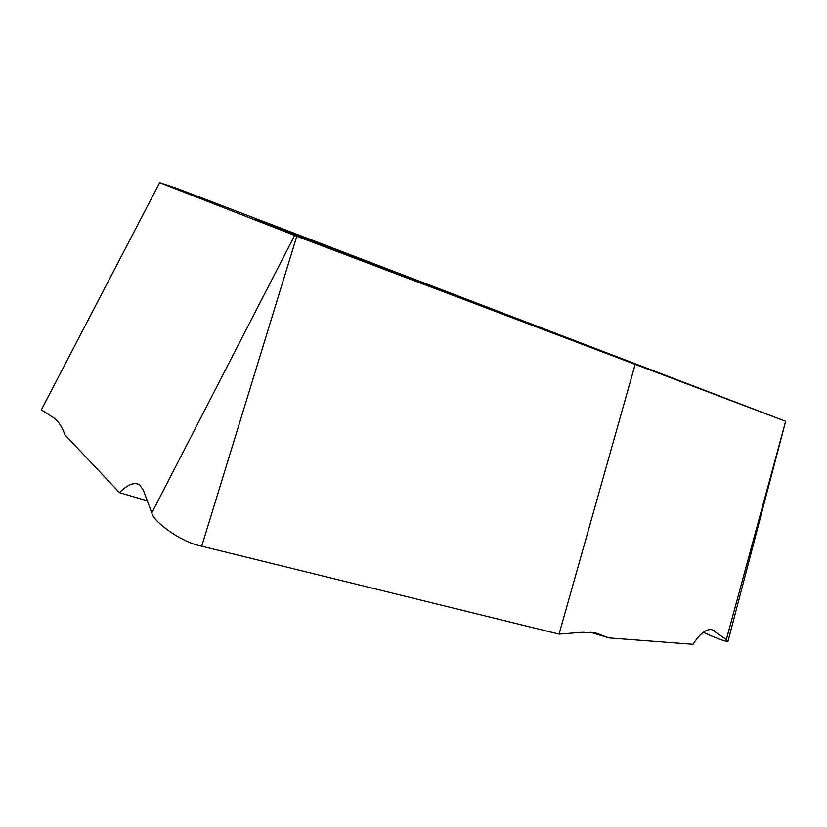 <?xml version="1.0" encoding="UTF-8"?>
<svg xmlns="http://www.w3.org/2000/svg" width="827" height="827" viewBox="0 0 827 827"><rect width="100%" height="100%" fill="white"/><g stroke="black" fill="none" stroke-linecap="round" stroke-linejoin="round"><path stroke-width="1.24" d="M580.399 343.381L255.719 219.238L580.399 343.381M785.578 421.263L296.8 236.274L159.673 182.695L176.885 188.391L785.65 421.294L726.344 639.529L711.799 629.636C706.02 628.861 699.756 633.751 693.016 644.305L608.93 637.906L590.509 632.293M159.673 182.695L41.35 409.81L52.99 417.335C57.983 420.571 61.942 426.37 64.868 434.744L119.481 492.654L147.32 500.821M294.67 235.457L151.806 512.916L143.329 490.111L139.556 484.798C134.305 481.872 127.616 484.488 119.481 492.654M635.095 364.655L559.062 634.113L582.642 632.283L596.236 633.141L608.93 637.906M726.344 639.529L727.987 641.307C726.292 641.762 719.945 639.622 708.966 634.867L703.25 632.304M151.806 512.916C153.543 521.858 179.469 540.362 197.084 545.065L559.062 634.113M296.8 236.274L201.695 546.275M714.311 630.784L711.551 629.585M785.65 421.294L727.987 641.307"/></g></svg>
